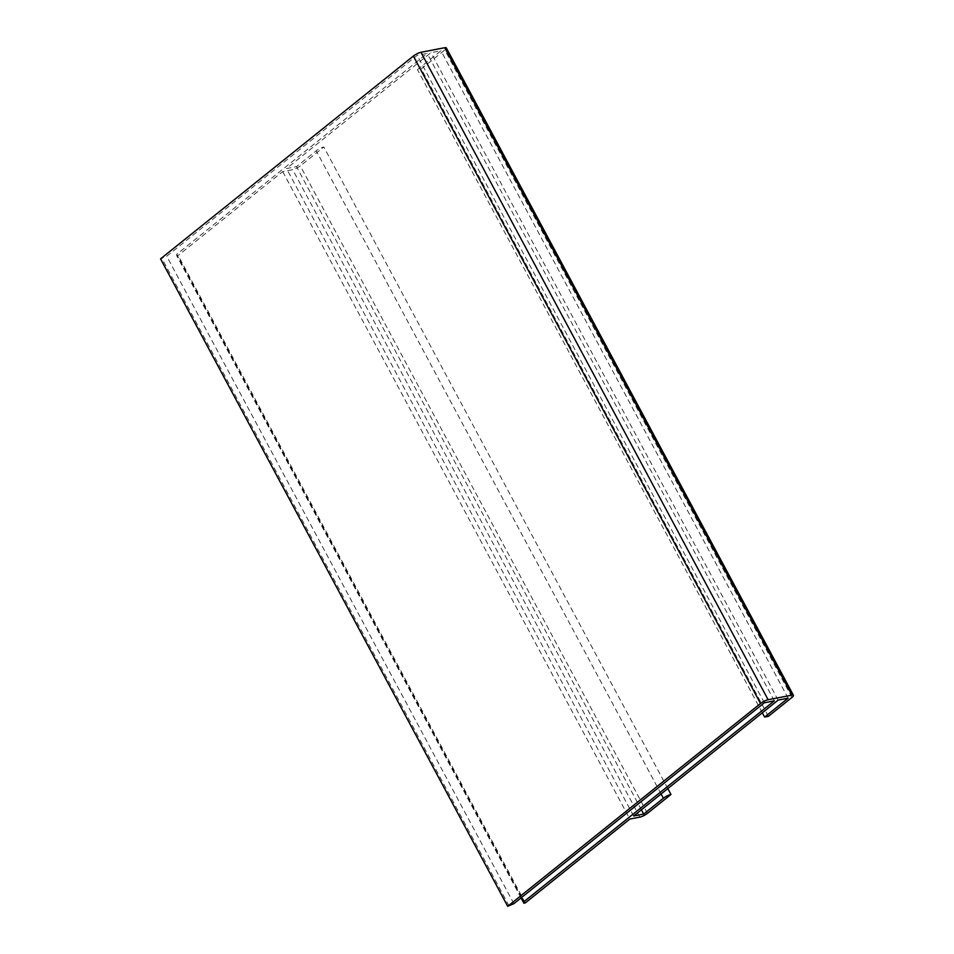 <?xml version="1.0" encoding="UTF-8"?>
<svg xmlns="http://www.w3.org/2000/svg" width="954" height="954" viewBox="0 0 954 954"><rect width="100%" height="100%" fill="white"/><g stroke="black" fill="none" stroke-linecap="round" stroke-linejoin="round"><path stroke-width="0.72" stroke-dasharray="4.77 3.58" d="M521.588 897.475L176.717 254.301L427.165 53.412L417.172 55.332L166.723 256.221L160.546 258.856M176.717 254.301L176.728 255.744L178.159 255.469L282.706 171.613L292.699 169.681A6.058 1.455 -28.2 0 0 300.307 165.901L323.835 147.035A6.058 1.455 -28.2 0 0 316.215 150.815L296.503 166.628L286.498 168.56L430.969 52.673L440.963 50.753L417.447 69.618L421.251 68.891L444.779 50.013A6.058 1.455 -28.2 0 0 446.305 47.891M774.314 700.844L427.165 53.412M282.706 171.613L629.855 819.045M525.308 902.913L178.159 255.469M521.051 897.905L176.728 255.744M768.399 716.323L421.251 68.891M667.824 788.588L323.835 147.035M509.126 906.026L161.965 258.582M513.884 903.665L166.723 256.221M764.321 702.776L417.172 55.332M762.318 712.793L417.447 69.618M788.123 698.185L440.963 50.753M641.374 809.815L296.503 166.628M778.13 700.117L430.969 52.673M633.659 815.992L286.498 168.56M639.848 817.125L292.699 169.681M647.456 813.345L300.307 165.901M791.927 697.457L444.779 50.013M661.086 793.99L316.215 150.815"/><path stroke-width="1.43" d="M444.767 47.7A6.058 1.455 -28.2 0 1 446.305 47.891L793.454 695.323A6.058 1.455 151.8 0 0 791.927 695.144L768.125 699.723A6.058 1.455 151.8 0 0 760.517 703.503L507.695 906.3L160.546 258.856L413.356 56.059A6.058 1.455 -28.2 0 1 420.964 52.279L444.767 47.7L791.927 695.144M507.695 906.3L513.884 903.665L764.321 702.776L774.314 700.844L523.877 901.733L521.588 897.475M523.877 901.733L523.877 903.188L525.308 902.913L629.855 819.045L639.848 817.125A6.058 1.455 151.8 0 0 647.456 813.345L670.984 794.467A6.058 1.455 151.8 0 0 663.376 798.248L661.086 793.99M663.376 798.248L643.652 814.072L633.659 815.992L778.13 700.117L788.123 698.185L764.595 717.062L768.399 716.323L791.927 697.457A6.058 1.455 151.8 0 0 793.454 695.323M523.877 903.188L521.051 897.905M670.984 794.467L667.824 788.588M764.595 717.062L762.318 712.793M643.652 814.072L641.374 809.815M768.125 699.723L420.964 52.279M760.517 703.503L413.356 56.059"/></g></svg>
